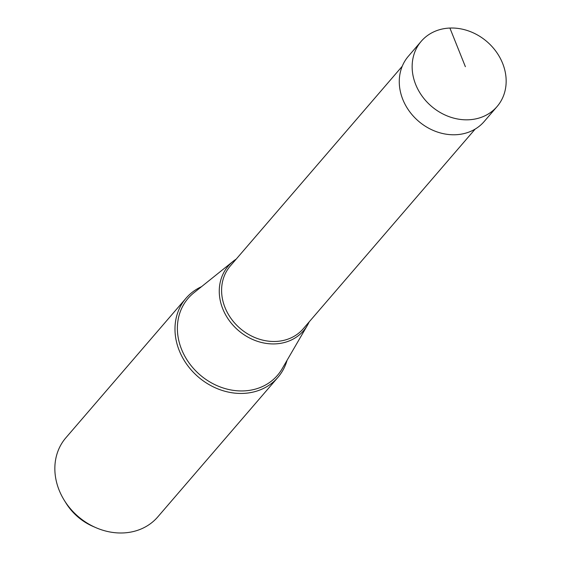 <?xml version="1.0" encoding="UTF-8"?>
<svg xmlns="http://www.w3.org/2000/svg" width="561" height="561" viewBox="0 0 561 561"><rect width="100%" height="100%" fill="white"/><g stroke="black" fill="none" stroke-linecap="round" stroke-linejoin="round"><path stroke-width="0.84" d="M449.901 28.05A50.02 42.608 40.7 0 0 421.241 41.283A50.02 42.608 40.7 0 0 419.53 92.221A50.02 42.608 40.7 0 0 468.4 119.795A50.02 42.608 40.7 0 0 497.06 106.562A50.02 42.608 40.7 0 0 498.778 55.623A50.02 42.608 40.7 0 0 449.901 28.05L465.378 66.696M497.06 106.562L484.192 121.506A50.02 42.608 -139.3 0 1 455.532 134.745A50.02 42.608 -139.3 0 1 406.655 107.172A50.02 42.608 -139.3 0 1 408.373 56.233L421.241 41.283M277.919 377.364L157.781 516.905A60.637 51.647 -139.3 0 1 123.041 532.95A60.637 51.647 -139.3 0 1 96.078 527.74L93.147 526.47A51.815 44.13 -139.3 0 1 66.023 503.119L64.34 500.412A60.637 51.647 -139.3 0 1 65.875 437.783L186.014 298.242A60.637 51.647 40.7 0 0 183.931 359.987A60.637 51.647 40.7 0 0 243.179 393.408A60.637 51.647 40.7 0 0 277.919 377.364A60.637 51.647 40.7 0 0 287.071 360.281M96.078 527.74A60.637 51.647 -139.3 0 1 64.34 500.412M201.546 286.657A60.637 51.647 40.7 0 0 186.014 298.242M236.209 259.112A49.641 42.278 40.7 0 0 233.081 261.363A49.641 42.278 40.7 0 0 224.744 313.192A49.641 42.278 40.7 0 0 275.1 343.893A49.641 42.278 40.7 0 0 307.393 325.338A49.641 42.278 40.7 0 0 309.153 321.916M307.393 325.338L282.071 368.879A58.968 50.224 -139.3 0 1 243.705 390.912A58.968 50.224 -139.3 0 1 183.889 354.447A58.968 50.224 -139.3 0 1 193.79 292.877L233.081 261.363M475.174 129.079L303.291 328.718A48.127 40.988 -139.3 0 1 275.717 341.453A48.127 40.988 -139.3 0 1 228.699 314.924A48.127 40.988 -139.3 0 1 230.347 265.921L402.23 66.275"/></g></svg>
